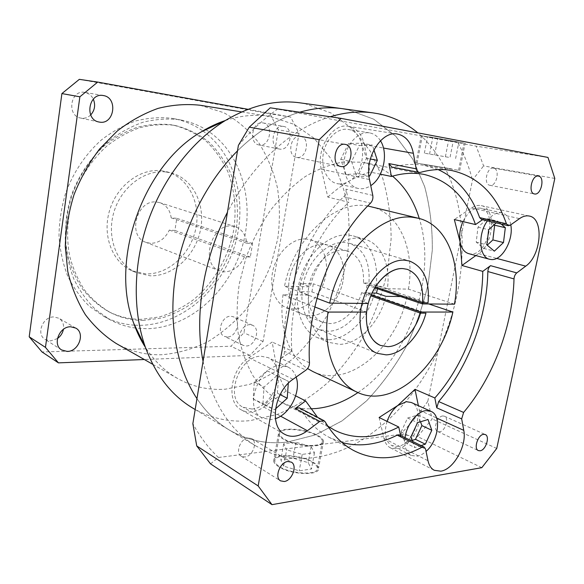 <?xml version="1.0" encoding="UTF-8"?>
<svg xmlns="http://www.w3.org/2000/svg" width="584" height="584" viewBox="0 0 584 584"><rect width="100%" height="100%" fill="white"/><g stroke="black" fill="none" stroke-linecap="round" stroke-linejoin="round"><path stroke-width="0.44" stroke-dasharray="2.92 2.19" d="M424.101 164.593L458.579 170.316L424.101 164.593M429.466 136.882L464.032 142.978L429.466 136.882M457.053 142.036L421.246 135.707L457.053 142.036M451.717 168.915L415.998 162.994L451.717 168.915M316.849 435.518C320.28 437.401 322.142 439.241 322.426 441.037C324.317 447.804 296.65 446.658 284.642 439.314C281.481 437.482 279.787 435.722 279.561 434.051C278.123 427.305 304.658 428.474 316.849 435.518M311.936 462.112C315.338 464.105 317.163 466.069 317.411 468.01C319.192 475.303 291.599 474.485 279.729 466.704C276.597 464.769 274.94 462.893 274.743 461.083C273.414 453.804 299.884 454.666 311.936 462.112M278.853 466.828C275.568 464.791 273.823 462.82 273.619 460.922C272.232 453.257 300.067 454.162 312.761 461.995C316.346 464.097 318.273 466.163 318.536 468.207C320.426 475.894 291.343 475.026 278.853 466.828M283.766 439.416C280.444 437.489 278.67 435.642 278.437 433.883C276.933 426.787 304.833 428.014 317.674 435.416C321.295 437.409 323.251 439.343 323.551 441.234C325.558 448.359 296.402 447.161 283.766 439.416M314.791 306.95L283.028 294.694L308.724 295.103L299.504 291.65L311.892 291.883L366.613 312.06M311.892 291.883L313.345 283.795L300.95 283.466L299.504 291.65M368.241 303.454L313.345 283.795M323.317 244.273C310.345 243.28 295.438 256.646 290.474 274.305C285.393 291.934 291.343 309.863 303.22 314.462L310.44 315.827C323.981 315.805 338.158 301.388 342.385 283.941C346.743 266.523 340.37 248.901 327.661 245.054L323.317 244.273C310.345 243.28 295.438 256.646 290.474 274.305C285.393 291.934 291.343 309.863 303.22 314.462L310.44 315.827C323.981 315.805 338.158 301.388 342.385 283.941C346.743 266.523 340.37 248.901 327.661 245.054L323.317 244.273M308.724 295.103C306.87 319.083 313.455 334.814 328.471 342.312L339.749 344.363C359.306 344.056 379.914 322.003 385.893 296.322M328.792 339.771C348.414 339.246 368.672 317.733 374.709 292.277C380.943 266.859 371.884 241.207 353.378 235.929L348.035 234.98C329.595 233.33 307.797 252.668 300.234 278.641C292.496 304.571 300.745 330.88 317.535 337.691L328.792 339.771M454.469 304.176L408.45 289.153L387.36 288.657C390.82 265.435 381.491 243.703 364.788 239.184L359.437 238.236C340.012 236.111 316.433 258.683 310.206 286.824L284.51 286.218L316.944 298.358M387.36 288.657L377.957 285.518L367.051 285.226L374.819 287.846M377.446 288.737L377.957 285.518M195.173 409.53L229.096 429.897C216.759 422.517 206.042 412.1 196.954 398.646C206.042 412.1 216.759 422.517 229.096 429.897C247.441 440.526 266.99 444.563 287.737 441.993L315.499 434.876L342.063 420.874L366.445 400.974C381.389 385.177 394.441 367.424 405.603 347.699C415.523 327.179 423.064 305.812 428.218 283.605L432.291 250.244C432.554 228.088 430.021 206.918 424.692 186.734L412.815 159.14L395.689 136.152L373.702 119.172L347.56 109.544L342.231 108.653M210.532 463.857L218.445 457.484L266.479 451.388C281.97 457.812 298.096 459.842 314.856 457.476C331.581 455.024 347.757 448.892 363.401 439.08C394.828 418.619 419.655 389.367 437.898 351.342C455.965 312.783 463.951 273.254 461.842 232.753C459.272 192.486 445.884 160.323 421.684 136.262L417.837 132.867M379.111 417.509L384.002 438.526C385.111 443.066 387.265 446.183 390.47 447.877L396.981 448.87C409.793 447.636 422.852 424.75 419.29 410.143L418.37 405.676M286.153 391.039C282.349 384.323 279.247 376.833 276.867 368.577L272.18 342.056L248.879 357.729C230.381 369.132 225.804 402.471 241.426 409.917C244.426 411.581 247.747 412.253 251.383 411.939C255.602 411.53 259.727 409.895 263.764 407.033L286.153 391.039L295.665 395.864M493.531 168.155C486.91 166.623 483.114 184.449 489.859 185.289L490.012 185.31C496.648 186.69 500.342 168.958 493.568 168.163L493.531 168.155M442.752 415.969C437.066 416.202 432.729 429.7 437.744 431.547L439.511 431.795C445.227 431.445 449.454 418.02 444.417 416.209L442.752 415.969M248.244 437.912C240.535 438.307 234.98 452.929 241.28 456.265L244.937 456.995C252.711 456.418 258.062 441.825 251.689 438.591L248.244 437.912M300.483 136.364C290.635 134.189 286.54 155.884 296.482 157.344L296.833 157.403C306.724 159.352 310.608 137.7 300.563 136.379L300.483 136.364M317.557 417.319L327.828 426.123M327.828 197.1C334.552 190.895 341.479 185.683 348.611 181.463C355.736 177.266 362.876 174.127 370.008 172.046L364.343 144.679C361.897 134.218 356.547 128.1 348.29 126.319C332.471 122.771 315.842 148.883 321.339 169.221L327.828 197.1L348.874 202.298C312.155 235.878 287.598 299.694 291.898 350.984L272.18 342.056M380.352 174.178L370.008 172.046M392.528 176.142C384.257 169.316 374.848 164.834 364.299 162.688L361.408 162.184L343.158 162.002C330.464 164.279 317.754 169.178 305.045 176.704C292.591 185.69 281.043 196.91 270.407 210.357C260.552 224.862 252.419 240.644 246.003 257.69L239.294 283.817C236.79 301.446 236.476 318.404 238.338 334.683C241.411 350.225 246.36 364.029 253.186 376.089C260.931 386.922 269.918 395.434 280.159 401.617C289.722 406.552 299.869 408.953 310.586 408.815M510.781 224.818C509.511 218.102 506.554 214.116 501.904 212.861L501.028 212.715C496.247 212.35 491.699 215.073 487.399 220.876M468.675 253.638L470.427 253.931C488.041 256.164 498.283 211.079 480.668 208.196L479.785 208.05C473.201 207.802 467.601 212.313 462.981 221.591M405.062 437.686C404.113 446.585 406.121 452.483 411.085 455.396L416.888 456.235C419.976 455.732 423.035 454.118 426.064 451.403M387.09 421.363C383.703 433.233 385.228 441.285 391.66 445.519L397.47 446.41C414.202 445.088 425.897 407.895 411.245 402.471M296.146 377.067C294.54 372.285 291.766 368.92 287.817 366.964L280.568 365.577C258.617 365.131 243.083 409.136 262.099 417.896L271.027 419.648L275.392 418.684M251.887 409.034C267.465 408.289 282.05 384.396 276.867 368.577C275.327 363.394 272.443 359.751 268.231 357.656L261.019 356.233C239.228 355.612 224.103 398.478 243.017 407.238L251.887 409.034M380.454 140.759C377.717 136.393 374.154 133.78 369.76 132.918L369.511 132.875C359.328 131.086 347.714 142.27 344.794 157.067C341.735 171.842 348.079 186.296 358.101 188.428L359.496 188.676C363.314 189.099 367.066 188.084 370.76 185.632M338.289 183.843C341.771 184.245 345.217 183.449 348.611 181.463C367.336 171.711 367.351 131.831 348.115 129.429L347.874 129.392C337.727 127.611 326.259 138.488 323.456 152.92C320.514 167.331 326.916 181.471 336.902 183.602L338.289 183.843M367.745 205.977L365.482 205.678C333.88 200.859 293.745 238.849 284.51 286.218M408.45 289.153C415.144 250.762 399.967 213.408 371.154 206.663M358.861 173.776L366.467 158.279L361.452 143.197L348.553 143.547L340.742 159.359L346.035 174.492L358.861 173.776L368.92 175.893M278.546 376.505L267.078 370.752L254.252 382.024L253.208 399.033L264.895 404.449L277.415 393.193L278.546 376.505L288.416 381.374L276.925 375.614L264.019 387.075L262.917 404.281L274.633 409.691L275.517 408.888M420.531 421.779L418.064 414.925L407.617 418.02L401.04 432.021L405.062 442.687L412.246 440.394M494.115 224.723L487.275 218.723L477.975 227.183L476.237 242.148L483.756 248.404L487.224 245.178M373.913 149.825L372.373 145.102L359.437 145.482L351.553 161.498L356.802 176.806L368.942 176.091M361.452 143.197L372.373 145.102M366.467 158.279L370.336 159.016M348.553 143.547L359.437 145.482M340.742 159.359L351.553 161.498M346.035 174.492L356.802 176.806M254.252 382.024L264.019 387.075M267.078 370.752L276.925 375.614M253.208 399.033L262.917 404.281M264.895 404.449L274.633 409.691M277.415 393.193L280.137 394.594M288.284 383.308L288.416 381.374M412.618 441.409L414.91 447.585L421.079 445.57M405.062 442.687L414.91 447.585M401.04 432.021L410.932 436.847M418.064 414.925L428.021 419.502M407.617 418.02L417.56 422.677M483.756 248.404L494.341 251.156M501.247 224.073L497.977 221.175L496.115 222.891M487.275 218.723L497.977 221.175M477.975 227.183L488.655 229.746M476.237 242.148L486.852 244.864M510.299 225.161L483.559 219.015L482.501 219.745M483.559 219.015L481.749 219.555M438.139 169.579L424.794 165.52C414.801 163.644 404.252 164.155 393.141 167.06L391.915 167.141M372.789 195.406L345.969 189.179L348.874 202.298M345.969 189.179C346.443 192.092 345.713 194.603 343.772 196.713C306.023 232.242 280.743 297.877 284.488 351.349C284.496 354.298 283.357 356.663 281.065 358.445L305.958 370.11M291.898 350.984L281.065 358.445M299.38 407.866L300.629 409.077C308.352 421.889 317.835 431.299 329.077 437.314L342.02 442.511M399.573 434.985L400.945 436.971L425.59 449.132M400.624 435.503L400.945 436.971M357.956 392.572C408.618 358.883 437.635 276.488 419.261 218.489M475.836 255.566L478.595 253.595C494.13 243.63 496.364 207.933 481.231 205.634C478.092 204.984 474.85 205.765 471.492 207.977L454.323 219.533M554.8 178.441L483.603 165.914L476.15 146.153L270.231 107.814M547.974 157.432L476.15 146.153M481.822 467.674L417.64 436.606L432.182 418.918L427.809 401.288L472.507 179.96L483.603 165.914M496.736 448.454L432.182 418.918M203.057 361.335C211.715 401.77 229.286 429.963 255.777 445.913L266.479 451.388L400.259 434.408L417.64 436.606M458.082 143.029C464.178 154.461 468.989 166.768 472.507 179.96M330.15 116.749L325.31 118.34C288.73 130.969 251.273 165.586 227.446 212.248M238.381 145.401C250.572 131.203 263.515 119.202 277.203 109.398M218.445 457.484C208.627 448.286 200.1 437.022 192.859 423.692M427.809 401.288C419.414 413.304 410.231 424.349 400.259 434.408M299.731 112.216C277.955 118.632 257.208 131.517 237.491 150.862C257.208 131.517 277.955 118.632 299.731 112.216M300.95 283.466L310.206 286.824M283.028 294.694C278.356 327.142 288.876 356.62 307.556 368.555M313.053 371.636C348.677 389.075 396.507 347.699 406.99 296.657L428.773 303.957M400.617 296.555L406.99 296.657M367.051 285.226L365.606 292.898L372.052 293.022M371.227 294.854L365.606 292.898M283.7 466.141L280.831 459.805L293.029 458.148L308.169 462.652L311.498 468.996L299.227 470.828L283.7 466.141L286.642 449.789L283.714 443.723L295.913 442.241L311.111 446.665L314.499 452.746L302.227 454.396L286.642 449.789M302.227 454.396L299.227 470.828M314.499 452.746L311.498 468.996M311.111 446.665L308.169 462.652M295.913 442.241L293.029 458.148M283.714 443.723L280.831 459.805M453.213 141.313L427.524 136.846L458.878 142.043L453.213 141.313L450.009 157.541L424.364 153.169L450.009 157.541M455.6 158.534L458.878 142.043M445.38 156.819L448.665 140.131M429.561 154.096L432.781 137.503M424.364 153.169L427.524 136.846M434.591 154.891L437.737 138.751M150.46 243.316L145.927 242.345C126.83 236.294 136.744 199.056 156.731 202.064L159.892 202.699C166.338 205.101 170.112 210.16 171.192 217.876L176.791 218.314L174.901 230.461L169.309 230.081C165.089 238.812 158.804 243.221 150.46 243.316M246.74 243.229L252.565 243.586L250.302 257.04L244.477 256.756C239.863 266.494 233.191 271.524 224.446 271.845L219.723 270.888C199.816 264.691 211.094 223.154 231.987 226.059L235.286 226.702C241.973 229.22 245.798 234.732 246.74 243.229L171.192 217.876M227.286 337.004L224.38 336.399C216.197 333.165 221.708 315.732 230.753 316.251L233.381 316.791C241.674 319.886 236.411 337.318 227.286 337.004M249.843 324.711C240.725 324.244 235.06 342.136 243.294 345.385L246.222 345.976C255.427 346.217 260.844 328.347 252.492 325.244L249.843 324.711M57.436 338.574L50.596 340.91L45.129 339.435C35.785 334.238 42.771 316.375 53.91 316.944L58.875 318.236C62.605 320.682 64.116 324.375 63.415 329.318M90.703 114.953C87.994 117.552 84.877 118.625 81.344 118.18L80.701 118.063C66.269 115.683 70.511 89.294 84.892 92.418L84.899 92.425C88.659 93.184 91.462 95.411 93.309 99.112M259.34 145.014L259.019 144.956C248.193 143.408 252.295 120.523 263.019 122.932L263.019 122.932C273.984 124.312 270.115 147.175 259.34 145.014M283.605 126.443L283.605 126.436C272.794 124.005 268.509 147.496 279.429 149.051L279.751 149.102C290.606 151.278 294.657 127.823 283.605 126.443L263.019 122.932M134.422 325.171C123.742 324.478 113.581 321.572 103.945 316.47L89.454 306.359C80.738 297.855 73.475 287.737 67.664 276.013C62.853 263.545 59.97 250.2 58.999 235.987C59.21 221.54 61.437 207.211 65.678 193.005C73.401 172.156 85.863 153.745 101.528 139.839C112.435 131.458 123.932 125.137 136.014 120.873C148.183 117.873 160.125 117.019 171.857 118.318L173.623 118.625C184.332 120.684 194.063 124.793 202.823 130.94M202.991 131.057C236.454 154.986 248.098 204.634 234.053 247.747C220.102 290.898 181.507 324.631 140.313 325.332L134.627 325.186M135.532 328.055C126.721 326.865 118.318 324.149 110.318 319.893L95.761 309.724C87.009 301.154 79.716 290.956 73.891 279.13C69.073 266.538 66.189 253.069 65.24 238.703C65.474 224.103 67.737 209.619 72.036 195.26C79.84 174.171 92.418 155.548 108.201 141.474C119.194 132.984 130.765 126.582 142.919 122.268C155.162 119.224 167.17 118.348 178.952 119.64L180.726 119.954C189.632 121.647 197.888 124.793 205.495 129.392M205.955 129.67C241.798 151.964 255.515 202.75 241.988 247.492C228.607 292.285 189.143 327.894 146.854 328.734L136.065 328.128M141.226 319.317C129.582 319.382 118.515 316.718 108.025 311.308C98.492 305.666 90.031 298.293 82.636 289.189C76.037 279.203 71.051 267.998 67.686 255.573C63.933 235.951 65.131 215.956 71.285 195.603C78.431 175.974 90.06 158.593 104.718 145.409C114.946 137.452 125.735 131.429 137.094 127.341C148.548 124.443 159.812 123.574 170.878 124.728L173.565 125.202C185.654 128.363 196.582 133.743 206.349 141.357C215.24 150.044 222.431 160.213 227.906 171.857C234.797 190.421 236.695 210.036 233.593 230.709C228.293 257.639 213.948 282.576 193.64 299.599C183.033 307.396 171.696 313.17 159.622 316.922L141.226 319.317M143.401 320.426C131.736 320.507 120.647 317.835 110.142 312.418C100.594 306.768 92.119 299.38 84.724 290.255C78.11 280.232 73.124 268.998 69.759 256.537C66.007 236.848 67.218 216.788 73.401 196.355C80.57 176.653 92.228 159.198 106.93 145.971C117.18 137.977 127.998 131.926 139.379 127.83C150.855 124.91 162.133 124.034 173.222 125.195L175.908 125.669C188.019 128.83 198.962 134.225 208.736 141.861C217.635 150.57 224.825 160.768 230.3 172.448C237.192 191.063 239.068 210.736 235.951 231.468C230.629 258.486 216.248 283.51 195.903 300.599C185.274 308.425 173.915 314.228 161.819 318.01L143.401 320.426M161.483 170.762L166.812 171.776C188.712 177.653 201.188 203.758 195.749 228.928C190.545 254.135 168.455 274.619 145.81 273.903L131.947 270.779C112.588 262.515 102.039 235.827 109.493 210.766C116.749 185.654 140.379 168.046 161.483 170.762M166.075 171.995L171.411 173.017C193.377 178.908 205.853 205.167 200.363 230.498C195.114 255.865 172.93 276.502 150.212 275.823L136.306 272.699C116.895 264.413 106.339 237.564 113.843 212.328C121.165 187.033 144.898 169.287 166.075 171.995M225.366 120.501C240.696 115.486 255.493 114.128 269.75 116.428L294.234 124.377L313.995 138.196L329.763 157.111C338.173 171.827 344.144 188.004 347.662 205.641C349.765 223.76 349.429 242.17 346.655 260.88C342.553 279.444 336.274 297.234 327.821 314.258C318.229 330.559 306.936 345.1 293.934 357.875C280.123 369.387 265.326 378.228 249.536 384.389L225.395 389.192C208.495 390.36 192.53 386.769 177.485 378.417C164.929 371.278 154.249 360.948 145.445 347.429M192.435 407.887C210.561 418.414 229.848 422.655 250.295 420.611L277.634 414.326C295.467 406.763 312.155 396.229 327.697 382.702C342.333 367.781 355.072 350.926 365.912 332.135C375.512 312.549 382.724 292.124 387.542 270.859L391.127 238.871C391.054 217.613 388.229 197.29 382.637 177.916L370.431 151.424L353.108 129.341L331.099 113.011L305.14 103.711L299.869 102.828M255.777 445.913L229.096 429.897C247.441 440.526 266.99 444.563 287.737 441.993L315.499 434.876L342.063 420.874L366.445 400.974C381.389 385.177 394.441 367.424 405.603 347.699C415.523 327.179 423.064 305.812 428.218 283.605L432.291 250.244C432.554 228.088 430.021 206.918 424.692 186.734L412.815 159.14L395.689 136.152L373.702 119.172L347.56 109.544M200.042 105.237L223.84 112.719C237.491 120.413 249.207 130.539 258.997 143.102C267.501 156.731 273.67 171.703 277.495 188.019C279.94 204.772 280.006 221.774 277.699 239.031L271.107 264.275C264.661 280.568 256.267 295.635 245.93 309.462C234.607 322.332 221.92 333.077 207.853 341.706C193.209 348.896 178.047 353.232 162.374 354.707C146.095 355.298 130.692 351.546 116.15 343.458M306.001 238.98C293.088 237.943 278.349 250.974 273.509 268.26C268.56 285.518 274.56 303.132 286.394 307.724L293.591 309.104C307.06 309.162 321.098 295.103 325.208 277.999C329.449 260.924 322.996 243.601 310.33 239.768L306.001 238.98M79.336 79.344L269.976 113.792L278.356 129.809L243.944 332.792L230.979 346.239L42.019 351.962M248.025 109.31L290.679 117.041L299.03 133.444L263.048 341.531L249.886 355.393L144.321 359.518M290.679 117.041L269.976 113.792M299.03 133.444L278.356 129.809M263.048 341.531L243.944 332.792M249.886 355.393L230.979 346.239M244.477 256.756L169.309 230.081M250.302 257.04L174.901 230.461M252.565 243.586L176.791 218.314M367.095 292.767L361.627 292.657C356.926 309.717 342.881 323.631 329.829 323.558L322.572 322.222C310.666 317.616 304.79 299.337 310.024 281.269C315.126 263.18 330.216 249.426 343.246 250.361L347.611 251.142C359.029 255.756 364.314 266.355 363.452 282.933L368.92 283.094C370.358 262.355 363.92 249.105 349.612 243.346L344.691 242.469C328.967 241.199 310.571 257.734 304.279 279.7C297.833 301.636 304.899 323.864 319.251 329.551L328.42 331.245C344.538 331.201 361.671 313.747 367.095 292.767L425.97 313.148M368.92 283.094L428.021 302.848M361.627 292.657L370.803 295.854M363.452 282.933L375.373 286.941M419.29 410.143L436.576 417.998M263.764 407.033L280.605 416.18M478.595 253.595L496.634 258.398M471.492 207.977L519.526 218.62M420.385 172.375L393.141 167.06M364.343 144.679L383.469 148.037M321.339 169.221L369.497 179.565M343.772 196.713L370.519 203.174M309.469 362.773L284.488 351.349M248.879 357.729L293.037 379.271M300.629 409.077L325.222 421.882M384.002 438.526L428.006 460.732M458.579 170.316L464.032 142.978M415.998 162.994L421.246 135.707M322.426 441.037L317.411 468.01M278.437 433.883L273.619 460.922M286.394 307.724L322.572 322.222M364.788 239.184L353.378 235.929M489.859 185.289L534.477 193.961M437.744 431.547L478.347 450.563M241.28 456.265L280.524 480.836M296.482 157.344L340.727 166.484M280.159 401.617L334.121 429.926M501.904 212.861L480.668 208.196M287.817 366.964L268.231 357.656M369.511 132.875L347.874 129.392M358.101 188.428L336.902 183.602M262.099 417.896L243.017 407.238M411.085 455.396L391.66 445.519M364.299 162.688L424.094 174.433M300.563 136.379L345.173 144.372M251.689 438.591L291.321 462.126M444.417 416.209L485.246 434.532M493.568 168.163L538.47 176.083M481.231 205.634L529.257 216.051M424.794 165.52L452.118 170.616M348.29 126.319L397.463 134.05M241.426 409.917L284.685 434.284M329.077 437.314L353.568 450.461M390.47 447.877L434.321 470.31M328.471 342.312L317.535 337.691M310.33 239.768L347.611 251.142M323.551 441.234L318.536 468.207M279.561 434.051L274.743 461.083M459.681 170.506L465.141 143.168M417.078 163.184L422.334 135.897M219.723 270.888L145.927 242.345M235.286 226.702L159.892 202.699M243.294 345.385L224.38 336.399M61.656 349.962L45.129 339.435M103.288 95.55L84.892 92.418M98.893 121.99L80.701 118.063M279.429 149.051L259.019 144.956M173.623 118.625L180.726 119.954M110.142 312.418L108.025 311.308M166.812 171.776L171.411 173.017M252.492 325.244L233.381 316.791M75.737 328.077L58.875 318.236M103.945 316.47L110.318 319.893M175.908 125.669L173.565 125.202M131.947 270.779L136.306 272.699M152.774 364.336L177.485 378.417M241.667 111.916L269.75 116.428M349.612 243.346L409.442 260.997M319.251 329.551L376.935 353.284"/><path stroke-width="0.88" d="M391.915 167.141L388.907 163.586L416.173 168.82C416.604 170.871 417.553 172.076 419.027 172.441L420.385 172.375C431.554 169.331 442.132 168.739 452.118 170.616C478.121 176.689 496.217 194.399 506.416 223.767L508.233 225.687L510.299 225.161L519.526 218.62C522.906 216.27 526.148 215.408 529.257 216.051C544.251 218.285 541.332 255.544 525.717 266.151L516.782 272.896C515.125 274.305 514.205 276.32 514.015 278.918L487.852 271.531C488.012 268.99 488.917 267.041 490.56 265.669L516.782 272.896M481.749 219.555L479.654 217.62C471.23 194.516 457.396 178.5 438.139 169.579M357.218 392.236C335.318 382.615 322.237 349.699 328.047 312.068L366.613 312.06C365.38 329.267 369.993 340.392 380.454 345.421L387.754 346.67C401.223 346.429 415.939 330.69 420.787 312.046L452.877 312.038C441.497 365.489 392.908 409.698 357.218 392.236L313.053 371.636L307.556 368.555M418.48 218.285C447.344 225.044 461.842 263.968 454.469 304.176L422.4 303.906C423.999 285.744 418.954 274.217 407.252 269.326L402.865 268.582C389.491 267.538 373.286 283.51 368.241 303.454L329.683 303.125C339.779 253.113 381.067 212.591 412.793 217.314L418.48 218.285L367.745 205.977M372.052 293.022L376.512 293.11L377.446 288.737M376.512 293.11L385.893 296.322L400.617 296.555M417.837 132.867C406.398 123.253 393.258 116.895 378.417 113.792L373.059 112.887C359.408 110.989 345.108 112.274 330.15 116.749M342.02 442.511C350.707 444.877 359.656 445.439 368.876 444.205C378.396 442.898 387.834 439.876 397.178 435.138L399.573 434.985L424.239 447.125L425.59 449.132L428.006 460.732C429.043 465.441 431.145 468.631 434.321 470.31L440.803 471.179C453.622 469.565 467.054 445.461 463.769 430.357L461.674 418.867L436.781 407.829L434.846 397.959C464.076 365.161 482.61 316.032 482.756 271.377L490.56 265.669M416.173 168.82L413.348 153.285C411.056 142.277 405.763 135.868 397.463 134.05C381.542 130.415 364.263 158.147 369.497 179.565L372.789 195.406C373.249 198.407 372.49 200.991 370.519 203.174C332.216 239.987 306.14 307.841 309.469 362.773C309.447 365.81 308.279 368.256 305.958 370.11L293.037 379.271C274.049 391.652 268.903 426.846 284.685 434.284C287.715 435.963 291.073 436.591 294.767 436.175C299.059 435.642 303.271 433.824 307.403 430.736L319.798 421.392L295.234 408.537L299.38 407.866L323.974 420.655L325.222 421.882C332.887 434.927 342.341 444.453 353.568 450.461C365.993 456.944 379.279 459.112 393.426 456.973C402.975 455.505 412.45 452.286 421.845 447.315L397.178 435.138M538.433 176.076C531.878 174.536 527.783 193.151 534.477 193.961L534.63 193.983C541.2 195.355 545.193 176.857 538.47 176.083L538.433 176.076M483.596 434.321C477.931 434.679 473.39 448.76 478.347 450.563L480.099 450.782C485.793 450.286 490.231 436.299 485.246 434.532L483.596 434.321M287.839 461.499C280.013 462.083 274.173 477.508 280.524 480.836L284.226 481.508C292.117 480.72 297.738 465.36 291.321 462.126L287.839 461.499M345.093 144.357C335.136 142.138 330.668 165.031 340.727 166.484L341.085 166.542C351.086 168.506 355.335 145.693 345.173 144.372L345.093 144.357M295.665 395.864L305.636 400.923L317.557 417.319M327.828 426.123L334.121 429.926C345.465 435.73 357.569 437.817 370.424 436.197C379.95 434.963 389.389 431.897 398.733 426.999L400.624 435.503M482.501 219.745L475.5 224.563C465.776 197.063 448.636 180.354 424.094 174.433L421.188 173.937C411.735 172.55 401.821 173.39 391.433 176.463L380.352 174.178M310.586 408.815L316.163 408.523C330.566 407.055 344.494 401.734 357.956 392.572M487.399 220.876C477.581 233.907 479.099 257.296 489.56 259.267L491.312 259.551C502.13 260.807 513.803 239.805 510.781 224.818M426.064 451.403C438.562 440.803 441.818 415.465 431.007 411.362L426.101 410.632C417.21 411.209 406.603 424.707 405.062 437.686M431.007 411.362L411.245 402.471L406.34 401.704L397.792 405.493C393.025 409.369 389.455 414.662 387.09 421.363M275.392 418.684C290.051 414.217 301.344 391.419 296.146 377.067M370.76 185.632C383.418 177.675 388.747 153.351 380.454 140.759M316.944 298.358L329.683 303.125M412.246 440.394L415.472 439.358L421.904 425.605L420.531 421.779M487.224 245.178L492.881 239.922L494.655 225.205L494.115 224.723M370.336 159.016L377.344 160.352L373.913 149.825M368.942 176.091L369.665 176.047L377.344 160.352M368.92 175.893L369.665 176.047M275.517 408.888L287.226 398.251L288.284 383.308M280.137 394.594L287.226 398.251M421.079 445.57L425.334 444.176L431.81 430.262L428.021 419.502L417.56 422.677L410.932 436.847L412.618 441.409M415.472 439.358L425.334 444.176M421.904 425.605L431.81 430.262M496.115 222.891L488.655 229.746L486.852 244.864L494.341 251.156L503.488 242.557L505.328 227.694L501.247 224.073M492.881 239.922L503.488 242.557M494.655 225.205L505.328 227.694M462.981 221.591C460.039 228.337 459.053 234.987 460.009 241.535C461.265 248.207 464.156 252.244 468.675 253.638L489.56 259.267M391.433 176.463L388.907 163.586M295.234 408.537L305.636 400.923M418.37 405.676L414.99 389.346L397.792 405.493L379.111 417.509L398.733 426.999M436.781 407.829L438.657 401.558C468.215 367.314 487.012 317.448 487.852 271.531M482.756 271.377L461.951 265.479L460.009 241.535L454.323 219.533L475.5 224.563M414.99 389.346L434.846 397.959M419.261 218.489C413.866 200.779 404.953 186.668 392.528 176.142M461.951 265.479L475.836 255.566M438.657 401.558L463.616 412.435C493.451 377.06 512.686 325.923 514.015 278.918M463.616 412.435L461.674 418.867M424.239 447.125L421.845 447.315M323.974 420.655L319.798 421.392M341.195 118.399L319.214 139.693L258.172 485.946L271.991 504.656L481.822 467.674L496.736 448.454L554.8 178.441L547.974 157.432L341.195 118.399L270.231 107.814L249.266 127.159L238.381 145.401L192.859 423.692L196.72 445.921L210.532 463.857L271.991 504.656M319.214 139.693L249.266 127.159M258.172 485.946L196.72 445.921M227.446 212.248C203.093 259.157 194.18 316.105 203.057 361.335M347.56 109.544L342.231 108.653C328.668 106.763 314.499 107.952 299.731 112.216C314.499 107.952 328.668 106.763 342.231 108.653L373.059 112.887M237.491 150.862C206.313 182.018 182.909 228.753 175.448 275.998C168.134 323.266 176.872 368.475 196.954 398.646C176.872 368.475 168.134 323.266 175.448 275.998C182.909 228.753 206.313 182.018 237.491 150.862M328.047 312.068L314.791 306.95M428.773 303.957L452.877 312.038M374.819 287.846L422.4 303.906M420.787 312.046L371.227 294.854M70.693 326.784C59.364 326.281 52.166 344.706 61.656 349.962L67.211 351.437C78.723 351.648 85.498 333.07 75.737 328.077L70.693 326.784M103.295 95.55L103.288 95.55C88.666 92.36 84.22 119.581 98.893 121.99L99.55 122.107C114.333 124.961 118.282 97.543 103.295 95.55M205.495 129.392L205.955 129.67M63.415 329.318C62.649 333.136 60.656 336.223 57.436 338.574M93.309 99.112C95.666 105.025 94.798 110.31 90.703 114.953M136.065 328.128L135.532 328.055M144.321 359.518L58.436 362.868L42.019 351.962L29.2 336.8L61.897 93.579L79.336 79.344L97.703 82.081L248.025 109.31M152.774 364.336L116.15 343.458C104.558 336.048 94.316 326.471 85.41 314.718C77.497 301.84 71.62 287.438 67.78 271.502L65.277 246.411C65.817 229.03 68.722 211.809 74.007 194.735C80.585 178.12 89.118 162.878 99.587 148.993L117.26 131.006C130.239 120.998 143.846 113.449 158.074 108.383C172.375 104.799 186.369 103.755 200.042 105.237L241.667 111.916M58.436 362.868L45.457 347.385L79.869 96.798L97.703 82.081M45.457 347.385L29.2 336.8M79.869 96.798L61.897 93.579M145.445 347.429C140.832 340.238 136.977 332.318 133.875 323.66C109.157 261.004 142.927 165.119 201.451 131.772C209.291 126.969 217.263 123.217 225.366 120.501M342.231 108.653L299.869 102.828C275.597 99.484 250.667 105.434 225.066 120.684C192.34 140.912 163.44 177.843 148.205 220.869C133.123 263.939 132.502 310.834 145.328 347.1C155.724 375.03 171.426 395.288 192.435 407.887L195.173 409.53M428.021 302.848C429.934 280.816 423.736 266.866 409.442 260.997L404.5 260.15C388.645 259.077 369.65 277.042 362.81 300.592C355.817 324.113 362.547 347.604 376.935 353.284L386.17 354.86C402.449 354.415 420.057 335.508 425.97 313.148L420.473 313.155C415.37 331.347 400.938 346.421 387.754 346.67L380.454 345.421C368.511 340.822 362.919 321.499 368.599 302.147C374.154 282.773 389.732 267.822 402.865 268.582L407.252 269.326C418.67 274.027 423.758 285.182 422.524 302.797L428.021 302.848M370.803 295.854L420.473 313.155M375.373 286.941L422.524 302.797M479.654 217.62L506.416 223.767M436.576 417.998L463.769 430.357M280.605 416.18L307.403 430.736M496.634 258.398L525.717 266.151M383.469 148.037L413.348 153.285M391.791 167.119L419.027 172.441M481.501 219.511L508.233 225.687M133.882 323.66L145.328 347.1M201.458 131.78L225.066 120.684"/></g></svg>
